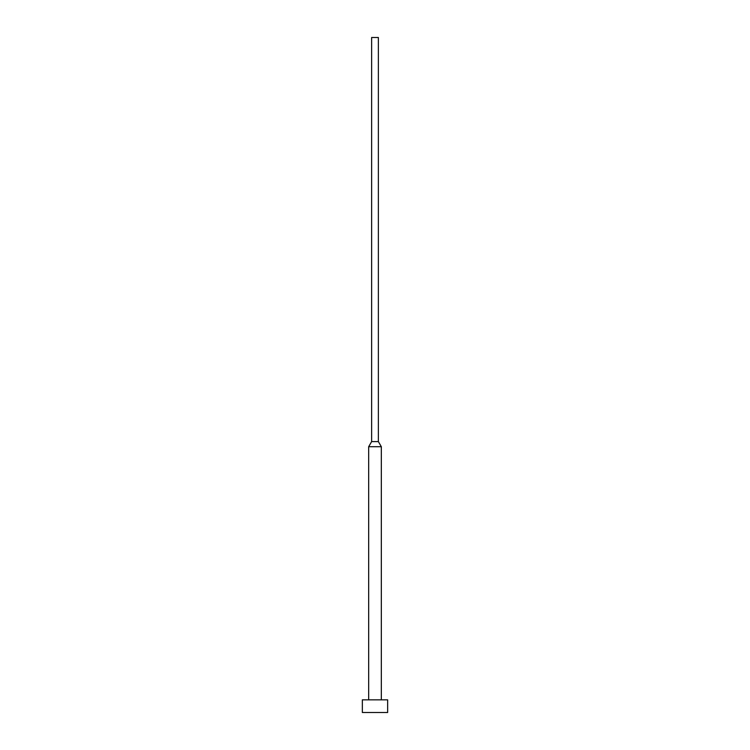 <?xml version="1.0" encoding="UTF-8"?>
<svg xmlns="http://www.w3.org/2000/svg" width="750" height="750" viewBox="0 0 750 750"><rect width="100%" height="100%" fill="white"/><g stroke="black" fill="none" stroke-linecap="round" stroke-linejoin="round"><path stroke-width="1.12" d="M387.656 712.5L387.656 699.844L362.344 699.844L362.344 712.5L387.656 712.5L362.344 712.5L362.344 699.844L387.656 699.844L387.656 712.5M381.328 699.844L381.328 446.719L368.672 446.719L368.672 699.844L368.672 446.719L381.328 446.719L378.375 441.6L371.625 441.6L368.672 446.719L371.625 441.6L378.375 441.6L378.375 37.5L371.625 37.5L371.625 441.6L371.625 37.5L378.375 37.5L378.375 441.6L381.328 446.719L381.328 699.844"/></g></svg>
